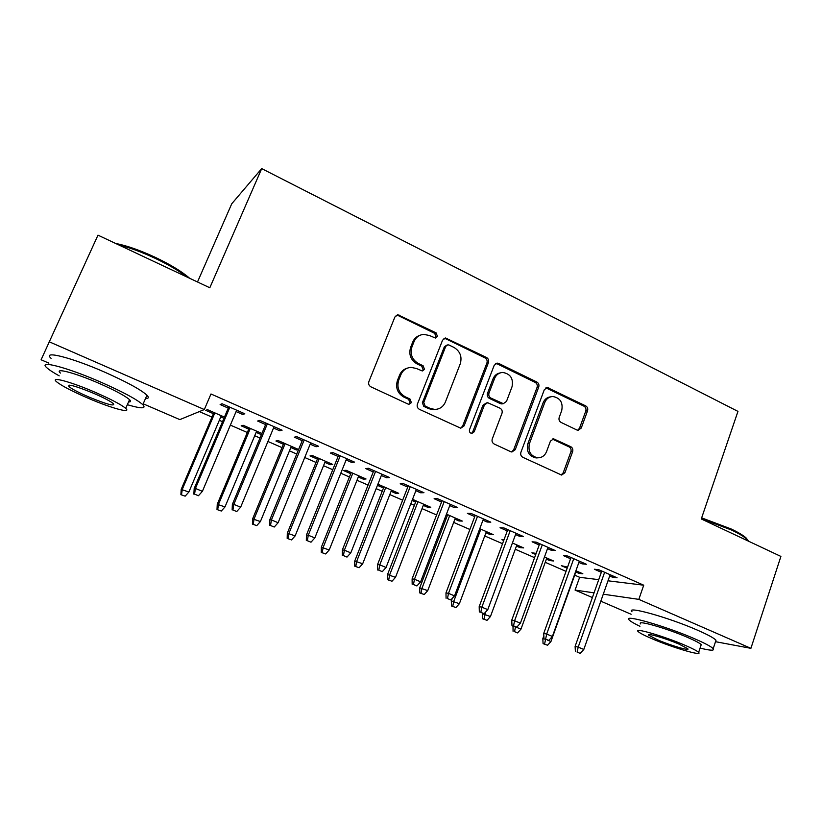 <?xml version="1.0" encoding="UTF-8"?>
<svg xmlns="http://www.w3.org/2000/svg" width="822" height="822" viewBox="0 0 822 822"><rect width="100%" height="100%" fill="white"/><g stroke="black" fill="none" stroke-linecap="round" stroke-linejoin="round"><path stroke-width="1.23" d="M437.489 336.475L436.092 332.859L397.848 314.764L394.899 316.994L368.883 381.593C368.205 383.895 368.893 385.652 370.938 386.854L407.979 404.034L409.037 404.27L411.39 402.636L409.973 398.999L405.225 396.79C398.793 392.967 396.625 387.409 398.721 380.113L400.869 374.729C402.893 370.188 406.294 367.742 411.062 367.372L416.425 368.492L422.292 370.979L424.512 369.376L423.104 365.749L418.398 363.509C412.028 359.646 409.87 354.097 411.956 346.874L414.072 341.551C415.973 337.236 419.189 334.842 423.7 334.369L429.485 335.52L435.393 338.037L437.489 336.475M435.311 338.048L436.092 336.979L434.704 333.372L398.485 315.71L396.122 315.412M408.904 404.27L410.055 402.944L408.647 399.317L403.91 397.118L405.225 396.79M422.189 370.979L423.145 369.787L421.748 366.17L417.052 363.93L418.398 363.509M576.88 429.988L578.154 430.296L581.246 428.057L587.555 410.795C588.12 408.637 587.504 407.003 585.696 405.883L547.298 387.511L544.298 389.731L520.912 452.295C520.316 454.515 520.953 456.189 522.833 457.309L561.611 475.065L564.909 472.763L572.636 451.617C573.211 449.439 572.585 447.795 570.766 446.685L553.617 438.856L550.432 441.126L546.538 451.648C544.811 455.717 541.883 457.772 537.763 457.803C530.622 456.138 527.847 451.412 529.44 443.633L544.781 402.482C546.383 398.701 549.086 396.707 552.887 396.512C560.285 397.93 563.224 402.646 561.693 410.651L559.186 417.453C558.6 419.631 559.227 421.285 561.056 422.405L576.88 429.988M607.992 580.794L643.729 585.202L210.977 393.985L204.318 409.551L179.833 419.61L143.182 403.808M643.729 585.202L638.828 599.372L750.907 648.332L715.52 641.694M48.878 363.129L41.1 359.779L97.982 235.154L209.816 287.772L261.704 168.602L737.961 411.39L701.279 518.959L780.9 556.422L750.907 648.332M49.166 341.767L204.318 409.551M488.453 362.543C489.059 360.344 488.412 358.649 486.501 357.467L445.534 337.976L442.555 340.205L417.391 404.157C416.744 406.428 417.422 408.154 419.415 409.335L460.752 428.2L464.101 425.878L488.453 362.543L486.922 362.964C487.538 360.766 486.891 359.08 484.99 357.899L445.884 338.828L443.952 338.489M498.779 363.458L536.828 382.025C538.687 383.175 539.314 384.84 538.729 387.028L515.25 449.665L511.921 451.987L510.688 451.679L494.197 444.024C492.286 442.894 491.638 441.198 492.255 438.969L501.985 413.281C502.591 411.062 501.954 409.387 500.053 408.226L487.631 402.688L484.446 404.969L474.181 431.817L471.838 433.441C469.855 433.019 469.085 431.756 469.526 429.649L494.186 365.338L497.176 363.108L498.779 363.458L497.228 363.869L535.184 382.384L536.828 382.025M261.704 168.602L231.742 203.784L197.506 281.977M578.894 562.433L582.089 563.841L586.405 564.272L567.714 556.032L563.512 555.662L570.56 558.765M536.16 553.37L531.896 552.816L535.739 554.501M546.394 559.155L549.651 560.573L550.052 559.453M544.472 557.008L553.514 560.964L549.651 560.573M515.548 534.547L519.329 536.211L523.275 536.458L503.865 527.909L500.043 527.724L507.287 530.92M485.946 532.748L489.737 534.403L490.159 533.262M479.771 528.721L493.262 534.619L489.737 534.403M449.747 505.592L454.165 507.534L457.7 507.564L437.53 498.687L434.119 498.718L441.578 501.995M412.079 500.475L415.644 502.037M423.289 505.376L427.656 507.277L428.098 506.126M412.531 499.324L430.8 507.308L427.656 507.277M381.346 475.486L386.443 477.726L389.536 477.541L368.554 468.293L365.605 468.561L373.27 471.931M358.3 476.986L363.273 479.154L366.026 478.99L346.113 470.287L343.493 470.523L350.747 473.688M310.182 444.168L316.008 446.736L318.628 446.305L296.793 436.677L294.327 437.191L302.219 440.664M298.602 449.511L278.113 440.551L275.935 441.003L283.385 444.26M290.834 447.517L296.465 449.973L296.948 448.791M298.55 449.634L296.465 449.973M236.089 411.565L242.706 414.473L244.802 413.774L222.053 403.756L220.132 404.537L228.259 408.113M224.457 417.093L207.463 409.664L205.767 410.353L213.432 413.702M220.758 416.908L223.944 418.295M574.701 575.153L579.644 577.301L598.724 579.654M199.345 411.596L211.984 417.103M219.32 420.299L222.505 421.686M230.365 425.108L247.33 432.506M254.728 435.722L260.009 438.023M267.931 441.476L282.008 447.61M289.467 450.857L296.742 454.032M304.736 457.515L316.028 462.437M323.539 465.714L332.756 469.722M340.801 473.225L349.422 476.986M356.984 480.284L368.05 485.103M376.157 488.638L382.209 491.268M389.813 494.587L402.657 500.187M410.815 503.732L414.391 505.294M422.035 508.623L436.595 514.973M444.794 518.548L445.986 519.062M453.682 522.412L469.886 529.481M484.754 535.954L502.54 543.702M515.271 549.25L534.588 557.665M545.243 562.31L566.029 571.372M261.899 433.471L243.127 425.262L241.185 425.827L248.737 429.125M256.135 432.362L261.406 434.663M273.51 428.026L279.727 430.769L282.09 430.204L259.803 420.391L257.605 421.028L265.619 424.553M324.885 462.396L330.177 464.707L332.715 464.43L312.432 455.563L310.028 455.902L317.384 459.118M346.113 459.981L351.58 462.385L354.436 462.077L333.033 452.645L330.321 453.035L338.099 456.457M377.452 485.35L383.494 487.991M391.097 491.309L395.752 493.344L396.214 492.183M395.752 493.344L398.711 493.282L379.168 484.733L377.668 484.805M415.881 490.683L420.628 492.779L423.947 492.697L403.386 483.644L400.201 483.788L407.753 487.107M446.038 515.312L447.219 515.826M454.905 519.185L458.974 520.963L459.406 519.823M446.469 514.161L462.313 521.086L458.974 520.963M482.966 520.213L487.056 522.011L490.806 522.155L471.016 513.431L467.399 513.36L474.746 516.596M503.968 539.859L501.893 539.715L503.732 540.516M516.442 546.065L519.956 547.606L520.377 546.476M512.425 543.003L523.655 547.904L519.956 547.606M547.524 548.623L551.007 550.154L555.138 550.493L536.088 542.109L532.07 541.821L539.222 544.965M567.56 567.108L561.385 565.7L567.159 568.228M575.832 572.009L578.822 573.314L579.222 572.204M575.914 570.756L582.849 573.787L578.822 573.314M609.688 575.986L612.606 577.27L617.096 577.794L598.755 569.708L594.368 569.235L601.324 572.297M592.395 597.553L575.081 590.083L594.049 592.847M603.276 594.193L638.828 599.372M631.132 614.26L600.81 601.18M579.644 577.301L575.081 590.083M242.706 414.473L243.281 413.106M279.727 430.769L280.292 429.413M316.008 446.736L316.562 445.39M330.177 464.707L330.66 463.526M351.58 462.385L352.104 461.05M363.273 479.154L363.735 477.993M386.443 477.726L386.967 476.411M420.628 492.779L421.141 491.464M454.165 507.534L454.658 506.229M487.056 522.011L487.549 520.716M519.329 536.211L519.812 534.927M551.007 550.154L551.47 548.88M582.089 563.841L582.541 562.567M612.606 577.27L613.048 576.006M419.898 335.325C416.559 336.424 414.165 338.664 412.736 342.044L414.072 341.551M417.052 363.93C410.702 360.087 408.555 354.559 410.62 347.357L412.736 342.044M407.465 368.102C403.766 369.109 401.136 371.452 399.564 375.12L400.869 374.729M403.91 397.118C397.499 393.306 395.331 387.758 397.427 380.483L399.564 375.12M460.608 428.2L462.632 426.104L486.922 362.964M449.069 345.045L447.856 344.798L445.75 346.36L423.741 402.441L425.149 406.068L430.091 408.37L434.797 409.438C439.77 409.233 443.305 406.756 445.39 402.02L460.248 363.827C462.252 356.717 460.145 351.241 453.929 347.408L449.069 345.045M446.675 345.189L444.332 346.833L445.75 346.36M436.359 409.335L433.4 409.726L428.714 408.657L423.782 406.356L422.374 402.749L444.332 346.833M511.572 451.946L513.658 449.819L537.074 387.368C537.67 385.189 537.033 383.535 535.184 382.384M486.388 402.924L482.925 405.267L472.681 432.033L474.181 431.817M471.468 433.41L472.681 432.033M512.003 386.854C513.586 378.593 510.483 373.794 502.704 372.448C498.903 372.726 496.19 374.719 494.597 378.439L489.008 393.029C488.402 395.259 489.049 396.944 490.96 398.105L503.352 403.664L506.496 401.393L512.003 386.854M500.105 372.931C496.786 373.548 494.433 375.5 493.056 378.808L494.597 378.439M502.961 403.736L500.351 403.623L489.419 398.423C487.518 397.262 486.871 395.577 487.487 393.358L493.056 378.808M497.228 363.869L495.717 363.519M550.606 396.841C547.082 397.273 544.585 399.245 543.116 402.78L544.781 402.482M538.02 457.813L536.108 457.936C528.988 456.272 526.224 451.566 527.816 443.808L543.116 402.78M561.087 474.982L563.193 472.845L570.9 451.771C571.475 449.593 570.848 447.959 569.029 446.849L552.343 439.082M577.691 430.255L579.489 428.272L585.778 411.062C586.353 408.914 585.737 407.28 583.939 406.16L545.911 387.861M180.891 494.68L185.155 496.159L180.891 494.68L181.2 489.388L188.875 492.029L221.272 415.706M181.508 494.659L182.299 489.316L214.84 412.891M181.2 489.388L213.946 412.5M188.875 492.029L185.155 496.159M228.845 406.746L194.177 488.525L195.43 488.443L229.852 407.188M194.567 494.125L198.441 495.728L194.567 494.125L195.43 488.443L202.397 491.33L236.664 410.199M194.177 488.525L193.879 494.156M198.441 495.728L202.397 491.33M217.008 509.537L221.303 511.027L217.008 509.537L217.255 504.266L224.981 506.938L256.639 431.16M217.717 509.558L218.539 504.276L250.32 428.406M217.255 504.266L249.241 427.933M224.981 506.938L221.303 511.027M252.426 524.107L256.752 525.618L252.426 524.107L252.611 518.867L260.399 521.559L291.327 446.325M253.238 524.169L254.07 518.949L285.131 443.623M252.611 518.867L283.878 443.079M260.399 521.559L256.752 525.618M266.184 423.196L232.369 504.348L233.818 504.359L267.397 423.731M232.934 509.969L236.726 511.541L232.934 509.969L233.818 504.359L240.651 507.184L274.075 426.68M232.369 504.348L232.133 509.948M236.726 511.541L240.651 507.184M302.773 439.318L269.78 519.853L271.424 519.946L304.181 439.945M270.52 525.494L274.24 527.025L270.52 525.494L271.424 519.946L278.113 522.72L310.726 442.822M269.78 519.853L269.606 525.422M274.24 527.025L278.113 522.72M115.501 243.404C126.773 245.603 140.11 250.289 155.512 257.45C170.729 264.746 182.104 271.681 189.625 278.268M187.026 277.045C179.134 270.931 168.52 264.694 155.183 258.334C141.733 252.056 129.557 247.576 118.676 244.894M127.328 404.691C141.425 408.842 146.583 408.822 142.812 404.66C136.688 399.276 122.427 391.652 100.048 381.798C66.531 367.157 37.473 359.717 46.792 367.701C49.032 369.787 53.163 372.5 59.184 375.839M145.473 398.578C148.638 398.619 149.131 397.499 146.953 395.218C140.901 389.669 126.722 381.942 104.415 372.027C70.99 357.323 41.881 350.11 51.067 358.341M60.438 373.075C53.81 367.342 74.72 372.736 98.65 383.175C114.741 390.255 125.047 395.752 129.547 399.667C131.16 401.27 130.832 402.02 128.54 401.948M88.16 398.228C111.134 408.123 132.034 413.887 125.715 408.37C121.153 404.558 110.806 399.132 94.674 392.084C70.682 381.696 49.803 376.147 56.513 381.716C61.568 385.785 72.11 391.282 88.16 398.228M93.461 393.224C75.47 385.898 67.301 383.679 68.945 386.576C72.141 389.166 78.912 392.7 89.259 397.18C106.87 404.362 114.957 406.551 113.528 403.746C110.538 401.259 103.849 397.756 93.461 393.224M701.659 517.86L731.097 528.947C738.3 532.368 743.335 535.399 746.191 538.03L748.205 540.742M748.503 541.174L746.859 539.263C743.931 536.571 738.773 533.478 731.375 529.964L701.382 518.651M700.077 648.075C710.372 650.654 714.75 650.849 713.198 648.681C711.277 646.626 705.153 643.359 694.837 638.858C665.45 625.974 622.079 613.705 629.169 619.942C630.536 621.391 634.122 623.508 639.937 626.292M715.489 641.777L716.003 640.235C714.113 638.119 708.009 634.789 697.714 630.269C668.399 617.312 624.997 605.331 631.995 611.774M640.739 623.96C635.755 619.49 666.961 628.357 687.932 637.553C695.381 640.8 699.82 643.164 701.228 644.654L700.878 645.691M651.867 638.673C671.954 647.397 703.118 656.644 698.638 652.391C697.21 650.962 692.761 648.63 685.291 645.393C664.268 636.249 633.084 627.196 638.129 631.532C639.701 633.043 644.273 635.416 651.867 638.673M679.106 644.15C665.666 638.314 645.578 632.457 648.764 635.242L657.569 639.824C670.629 645.486 690.706 651.425 687.747 648.681L679.106 644.15M287.176 538.4L291.522 539.92L287.176 538.4L287.31 533.18L295.139 535.903L325.358 461.214M288.08 538.502L288.933 533.344L319.285 458.553M287.31 533.18L317.857 457.936M295.139 535.903L291.522 539.92M321.268 552.415L325.646 553.956L321.268 552.415L321.34 547.236L329.221 549.98L358.762 475.815M322.255 552.559L323.138 547.462L352.802 473.205M321.34 547.236L351.21 472.516M329.221 549.98L325.646 553.956M338.633 455.121L306.431 535.05L308.271 535.225L340.236 455.82M307.346 540.701L310.983 542.201L307.346 540.701L308.271 535.225L314.826 537.937L346.648 458.645M306.431 535.05L306.329 540.588M310.983 542.201L314.826 537.937M373.794 470.605L342.363 549.939L344.377 550.195L375.582 471.396M343.432 555.6L346.997 557.08L343.432 555.6L344.377 550.195L350.799 552.857L381.87 474.16M342.363 549.939L342.312 555.446M346.997 557.08L350.799 552.857M354.724 566.183L359.122 567.725L354.724 566.183L354.755 561.025L362.677 563.789L391.549 490.148M355.803 566.358L356.697 561.323L385.693 487.59M354.755 561.025L383.956 486.83M362.677 563.789L359.122 567.725M408.267 485.792L377.575 564.529L379.774 564.868L410.229 486.655M378.798 570.211L382.302 571.65L378.798 570.211L379.774 564.868L386.063 567.478L416.394 489.367M377.575 564.529L377.586 570.006M382.302 571.65L386.063 567.478M387.563 579.685L391.981 581.246L387.563 579.685L387.542 574.557L395.505 577.342L423.741 504.225M388.724 579.9L389.638 574.927L417.987 501.708M387.542 574.557L416.096 500.886M395.505 577.342L391.981 581.246M442.072 500.69L412.11 578.842L414.463 579.253L444.199 501.626M413.476 584.524L416.908 585.942L413.476 584.524L414.463 579.253L420.638 581.812L450.24 504.287M412.11 578.842L412.171 584.288M416.908 585.942L420.638 581.812M419.795 592.95L424.244 594.512L419.795 592.95L419.734 587.843L427.728 590.648L455.337 518.035M421.039 593.196L421.974 588.275L449.696 515.569M419.734 587.843L447.661 514.685M427.728 590.648L424.244 594.512M475.239 515.291L445.976 592.878L448.483 593.361L477.52 516.298M447.476 598.57L450.836 599.957L447.476 598.57L448.483 593.361L454.535 595.868L483.449 518.908M445.976 592.878L446.079 598.282M450.836 599.957L454.535 595.868M451.453 605.968L455.912 607.54L451.453 605.968L451.34 600.892L459.375 603.718L486.377 531.608M452.768 606.256L453.723 601.385L480.829 529.183M451.34 600.892L452.295 598.344M459.375 603.718L455.912 607.54M507.77 529.625L479.185 606.636L481.846 607.191L510.205 530.704M480.819 612.339L484.117 613.705L480.819 612.339L481.846 607.191L487.785 609.647L516.021 533.262M479.185 606.636L479.339 612.02M484.117 613.705L487.785 609.647M482.535 618.75L487.014 620.343L482.535 618.75L482.38 613.705L490.446 616.541L516.863 544.935M483.932 619.069L485.771 611.876M490.446 616.541L487.014 620.343M539.694 543.691L511.767 620.137L514.582 620.754L542.273 544.832M513.534 625.85L516.771 627.186L513.534 625.85L514.582 620.754L520.398 623.168L547.986 547.339M511.767 620.137L511.972 625.491M516.771 627.186L520.398 623.168M514.531 631.656L517.562 632.909L514.531 631.656L515.507 626.898L520.963 629.149L546.805 558.025M513.072 631.306L513.01 625.922M512.877 626.292L515.199 626.826M520.963 629.149L517.562 632.909M571.023 557.491L543.732 633.392L546.681 634.07L573.746 558.693M545.623 639.105L548.798 640.41L545.623 639.105L546.681 634.07L552.405 636.433L579.346 561.159M543.732 633.392L543.989 638.715M548.798 640.41L552.405 636.433M547.483 640.102L550.946 641.53L576.222 570.889M543.065 643.647L547.575 645.249L543.065 643.647L542.828 638.653L543.845 635.807M542.828 638.653L545.253 639.239M550.946 641.53L547.575 645.249M544.596 644.027L545.572 639.362M601.776 571.043L575.102 646.39L578.195 647.13L604.632 572.297M577.116 652.103L580.24 653.398L577.116 652.103L578.195 647.13L583.805 649.452L610.14 574.722M575.102 646.39L575.4 651.682M580.24 653.398L583.805 649.452M434.704 333.372L436.092 332.859M408.647 399.317L409.973 398.999M421.748 366.17L423.104 365.749M410.62 347.357L411.956 346.874M397.427 380.483L398.721 380.113M398.485 315.71L399.78 315.134M462.632 426.104L464.101 425.878M445.884 338.828L447.302 338.325M484.99 357.899L486.501 357.467M422.374 402.749L423.741 402.441M423.782 406.356L425.149 406.068M428.714 408.657L430.091 408.37M537.074 387.368L538.729 387.028M513.658 449.819L515.25 449.665M482.925 405.267L484.446 404.969M487.487 393.358L489.008 393.029M489.419 398.423L490.96 398.105M500.351 403.623L501.913 403.335M527.816 443.808L529.44 443.633M553.185 439.349L554.871 439.164M569.029 446.849L570.766 446.685M570.9 451.771L572.636 451.617M563.193 472.845L564.909 472.763M547.072 388.179L548.747 387.84M583.939 406.16L585.696 405.883M585.778 411.062L587.555 410.795M579.489 428.272L581.246 428.057M396.564 315.35L397.848 314.764M444.127 338.469L445.534 337.976M433.4 409.726L434.797 409.438M501.78 403.951L503.352 403.664M495.789 363.488L497.176 363.108M536.108 457.936L537.763 457.803M552.744 438.948L553.617 438.856M546.178 387.737L547.298 387.511M142.812 404.66L146.953 395.218M129.547 399.667L125.715 408.37M69.572 385.169L68.945 386.576M746.191 538.03L746.859 539.263M713.198 648.681L716.003 640.235M701.228 644.654L698.638 652.391M648.99 634.594L648.764 635.242"/></g></svg>
